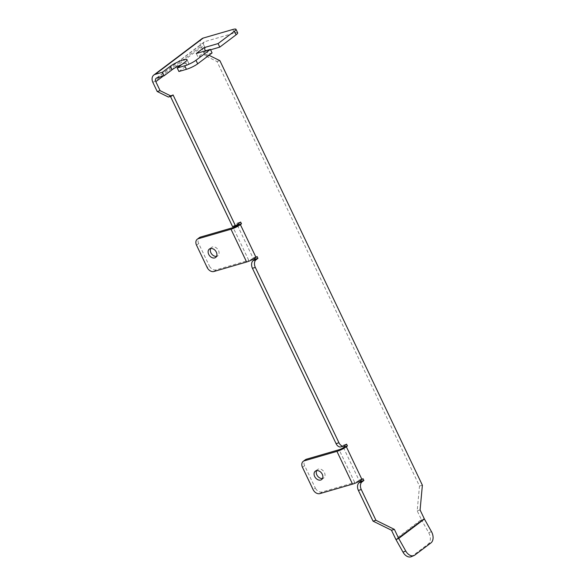 <?xml version="1.0" encoding="UTF-8"?>
<svg xmlns="http://www.w3.org/2000/svg" width="586" height="586" viewBox="0 0 586 586"><rect width="100%" height="100%" fill="white"/><g stroke="black" fill="none" stroke-linecap="round" stroke-linejoin="round"><path stroke-width="0.44" stroke-dasharray="2.93 2.2" d="M210.579 49.795L205.664 51.224L197.965 57.032L196.281 53.487M212.081 52.93L197.965 57.032M178.913 71.499L186.912 65.464A10.262 1.883 -25.5 0 0 188.729 63.2A10.262 1.883 -25.5 0 0 181.66 64.607M232.796 29.483L234.481 33.021L204.902 41.613L156.843 77.909M234.481 33.021A8.871 1.626 154.5 0 1 237.674 32.845M152.917 82.509L200.976 46.213L205.583 55.868L216.981 61.501L419.488 486.05L417.195 510.824L421.385 519.599L395.675 539.017M343.44 447.594L359.072 480.359L360.156 479.538L360.588 480.454M344.671 445.602L341.777 446.444L343.682 445.001L344.121 445.924M341.777 446.444A5.897 3.868 -106.2 0 1 340.92 446.876M237.491 225.471L253.123 258.228L254.207 257.415L254.639 258.323M232.62 226.738L237.733 222.878L238.209 223.867M173.038 94.91L170.145 95.752L170.475 96.448M170.145 95.752L168.424 97.042M163.245 76.048L203.869 45.371L208.975 55.274M422.381 485.215L419.488 486.05M219.882 60.658L216.981 61.501M208.477 55.025L205.583 55.868M420.089 509.981L417.195 510.824M203.869 45.371A3.421 2.505 52.9 0 1 204.287 41.921A3.421 2.505 52.9 0 1 204.902 41.613M200.976 46.213A7.413 5.435 52.9 0 1 201.884 38.735M237.733 222.878L240.634 222.035M254.207 257.415L257.1 256.573M253.123 258.228A3.421 0.623 154.5 0 1 248.779 260.352L233.155 227.595M213.934 271.486L216.102 269.846L248.779 260.352M210.645 248.508A5.252 3.846 52.9 0 1 211.524 247.417A5.252 3.846 52.9 0 1 218.497 250.5A5.252 3.846 52.9 0 1 217.853 255.796A5.252 3.846 52.9 0 1 216.564 256.346M216.102 269.846A5.897 4.322 52.9 0 1 209.334 265.854L207.158 267.494M196.53 245.197L198.698 243.556L209.334 265.854M198.698 243.556A5.897 4.322 52.9 0 1 199.416 237.608M343.682 445.001L346.582 444.166M360.156 479.538L363.049 478.696M359.072 480.359A3.421 0.623 154.5 0 1 354.728 482.483L339.104 449.718M319.883 493.61L322.051 491.976L354.728 482.483M316.594 470.631A5.252 3.846 52.9 0 1 317.473 469.547A5.252 3.846 52.9 0 1 324.446 472.631A5.252 3.846 52.9 0 1 323.802 477.92A5.252 3.846 52.9 0 1 322.512 478.469M302.479 467.328L304.647 465.687L315.283 487.984L313.107 489.618M304.647 465.687A5.897 4.322 52.9 0 1 305.372 459.739M322.051 491.976A5.897 4.322 52.9 0 1 315.283 487.984M431.457 531.597L428.718 532.74L421.678 520.17A7.413 5.435 52.9 0 1 421.385 519.599M428.718 532.74A8.871 5.933 -112.7 0 1 428.198 544.057L412.126 556.195A8.871 5.933 -112.7 0 1 411.255 556.7M205.664 51.224L205.474 50.814M395.968 539.581L421.678 520.17L424.411 519.02M428.198 544.057L430.937 542.914M414.866 555.052L412.126 556.195M186.912 65.464L185.22 61.918M204.287 41.921L156.228 78.216M188.729 63.2L187.044 59.662M317.473 469.547L315.305 471.181M323.802 477.92L321.633 479.56M211.524 247.417L209.356 249.057M217.853 255.796L215.685 257.437"/><path stroke-width="0.88" d="M181.66 64.607A10.262 1.883 -25.5 0 0 172.028 69.785L164.029 75.821L156.843 77.909A3.421 2.505 -127.1 0 0 156.228 78.216A3.421 2.505 -127.1 0 0 155.81 81.666L160.103 90.662L171.324 96.207L173.038 94.91L235.513 225.896L240.634 222.035L241.476 223.808L240.392 224.628A7.413 1.355 -25.5 0 1 230.987 229.229L198.31 238.722A5.897 4.322 -127.1 0 0 197.248 239.249A5.897 4.322 -127.1 0 0 196.53 245.197L207.158 267.494A5.897 4.322 -127.1 0 0 213.934 271.486L246.611 261.993A7.413 1.355 154.5 0 0 256.016 257.393L257.1 256.573L257.95 258.345L256.038 259.781A5.897 3.868 73.8 0 0 255.328 267.436L338.972 442.789A5.897 3.868 73.8 0 0 343.821 446.034A5.897 3.868 73.8 0 0 344.671 445.602L346.582 444.166L347.425 445.939L346.341 446.752L361.965 479.516L363.049 478.696L363.899 480.469L361.987 481.912A5.897 3.868 73.8 0 0 361.284 489.566L375.934 520.287L394.385 529.392L398.568 538.175A3.421 2.505 -127.1 0 0 398.707 538.439L405.746 551.008A8.871 5.933 67.3 0 0 413.994 555.55A8.871 5.933 67.3 0 0 414.866 555.052L430.937 542.914A8.871 5.933 67.3 0 0 431.457 531.597L424.411 519.02A3.421 2.505 52.9 0 1 424.279 518.757L398.568 538.175M208.711 254.353A5.252 3.846 -127.1 0 0 215.685 257.437A5.252 3.846 -127.1 0 0 215.589 250.925A5.252 3.846 -127.1 0 0 209.356 249.057A5.252 3.846 -127.1 0 0 208.711 254.353M346.341 446.752A7.413 1.355 -25.5 0 1 336.935 451.359L304.259 460.845A5.897 4.322 -127.1 0 0 303.196 461.372A5.897 4.322 -127.1 0 0 302.479 467.328L313.107 489.618A5.897 4.322 -127.1 0 0 319.883 493.61L352.56 484.124A7.413 1.355 154.5 0 0 361.965 479.516M314.66 476.477A5.252 3.846 -127.1 0 0 321.633 479.56A5.252 3.846 -127.1 0 0 321.538 473.056A5.252 3.846 -127.1 0 0 315.305 471.181A5.252 3.846 -127.1 0 0 314.66 476.477M195.98 60.27L197.672 63.815A8.871 1.626 154.5 0 1 186.421 69.316L178.913 71.499L177.221 67.954L184.729 65.779A8.871 1.626 -25.5 0 0 195.98 60.27L210.389 49.392L196.281 53.487L203.972 47.678L218.08 43.576L234.407 31.248A8.871 1.626 -25.5 0 0 235.982 29.3A8.871 1.626 -25.5 0 0 232.796 29.483L203.21 38.068A7.413 5.435 52.9 0 0 201.884 38.735L153.825 75.03A7.413 5.435 -127.1 0 0 152.917 82.509L157.202 91.504L168.424 97.042L171.324 96.207M153.825 75.03A7.413 5.435 -127.1 0 1 155.151 74.363L162.337 72.276L170.336 66.24A10.262 1.883 -25.5 0 1 180.327 60.915A10.262 1.883 -25.5 0 1 187.044 59.662A10.262 1.883 -25.5 0 1 185.22 61.918L177.221 67.954M197.672 63.815L212.081 52.93L210.389 49.392M235.982 29.3L237.674 32.845A8.871 1.626 154.5 0 1 236.099 34.794L234.407 31.248M210.579 49.795L219.772 47.122L236.099 34.794M164.029 75.821L162.337 72.276M361.284 489.566L358.383 490.409L373.04 521.13L391.485 530.235L395.675 539.017A7.413 5.435 -127.1 0 0 395.968 539.581L403.007 552.159L405.746 551.008M358.383 490.409A5.897 3.868 -106.2 0 1 359.093 482.754L361.987 481.912M360.588 480.454L360.998 481.311L359.093 482.754M344.121 445.924L344.531 446.774L343.44 447.594A3.421 0.623 -25.5 0 1 339.104 449.718L306.427 459.212L304.259 460.845M343.821 446.034L340.92 446.876A5.897 3.868 -106.2 0 1 336.071 443.631L338.972 442.789M255.328 267.436L252.434 268.278L336.071 443.631M252.434 268.278A5.897 3.868 -106.2 0 1 253.145 260.624L256.038 259.781M254.639 258.323L255.049 259.18L253.145 260.624M238.209 223.867L238.583 224.65L237.491 225.471A3.421 0.623 -25.5 0 1 233.155 227.595L200.478 237.081L198.31 238.722M170.475 96.448L232.62 226.738L235.513 225.896M208.975 55.274L219.882 60.658L422.381 485.215L420.089 509.981L424.279 518.757M375.934 520.287L373.04 521.13M160.103 90.662L157.202 91.504M394.385 529.392L391.485 530.235M219.772 47.122L218.08 43.576M238.583 224.65L241.476 223.808M255.049 259.18L257.95 258.345M216.564 256.346A5.252 3.846 52.9 0 1 210.879 252.713A5.252 3.846 52.9 0 1 210.645 248.508M197.248 239.249L199.416 237.608A5.897 4.322 52.9 0 1 200.478 237.081M344.531 446.774L347.425 445.939M360.998 481.311L363.899 480.469M322.512 478.469A5.252 3.846 52.9 0 1 316.836 474.836A5.252 3.846 52.9 0 1 316.594 470.631M303.196 461.372L305.372 459.739A5.897 4.322 52.9 0 1 306.427 459.212M413.994 555.55L411.255 556.7A8.871 5.933 -112.7 0 1 403.007 552.159M205.474 50.814L203.972 47.678M230.987 229.229L246.611 261.993M336.935 451.359L352.56 484.124M155.151 74.363L203.21 38.068M155.81 81.666L163.245 76.048M240.392 224.628L256.016 257.393M186.421 69.316L184.729 65.779M424.411 519.02L398.707 538.439L395.968 539.581M172.028 69.785L170.336 66.24"/></g></svg>
